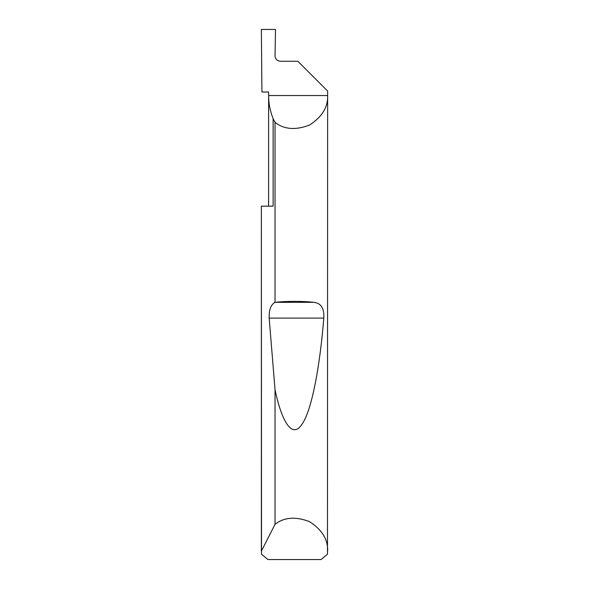 <?xml version="1.0" encoding="UTF-8"?>
<svg xmlns="http://www.w3.org/2000/svg" width="589" height="589" viewBox="0 0 589 589"><rect width="100%" height="100%" fill="white"/><g stroke="black" fill="none" stroke-linecap="round" stroke-linejoin="round"><path stroke-width="0.88" d="M268.613 206.15L268.613 95.536C268.628 103.539 270.137 111.247 273.134 118.669L275.034 122.35C284.126 129.492 295.626 130.39 309.549 125.052C322.043 116.931 328.073 107.088 327.631 95.536L268.613 95.536L268.613 92.002L261.928 92.002L261.369 29.45L275.505 29.45L275.041 55.955C275.38 59.15 277.147 60.917 280.349 61.256L297.813 61.256L327.631 91.074L327.484 554.249L321.034 559.55L267.966 559.55L261.516 554.249L261.369 206.15L273.134 206.15L273.134 118.669M261.369 551.157L275.034 524.343C284.126 517.201 295.626 516.303 309.549 521.64C322.043 529.761 328.073 539.605 327.631 551.157M275.034 302.363L275.181 302.341C285.481 301.053 303.519 301.053 313.819 302.341C321.064 303.144 324.392 308.4 323.803 318.112C320.07 364.805 311.993 410.246 302.01 424.227C292.078 439.512 281.652 421.253 275.034 389.771L269.173 318.112C268.945 309.814 270.896 304.565 275.034 302.363L275.034 122.35M275.034 524.343L275.034 389.771M261.369 550.803L261.369 206.15M275.181 302.341L313.819 302.341M269.173 318.112L323.803 318.112"/></g></svg>
